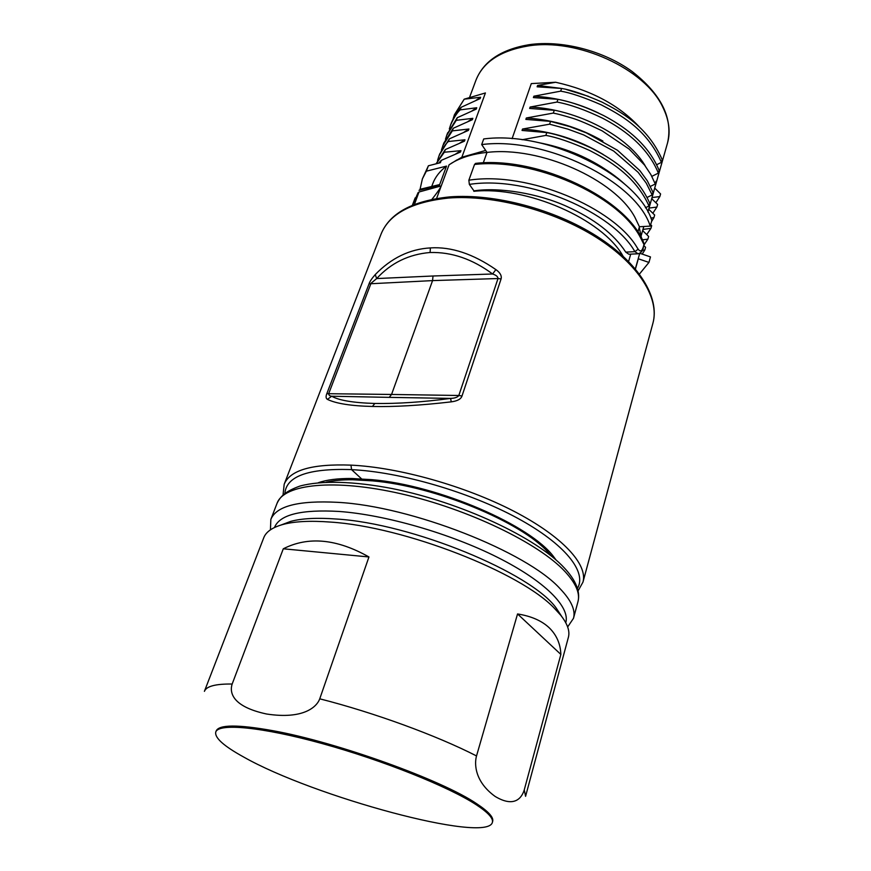 <?xml version="1.0" encoding="UTF-8"?>
<svg xmlns="http://www.w3.org/2000/svg" width="871" height="871" viewBox="0 0 871 871"><rect width="100%" height="100%" fill="white"/><g stroke="black" fill="none" stroke-linecap="round" stroke-linejoin="round"><path stroke-width="1.31" d="M270.446 529.818L270.848 519.388C276.336 505.986 298.622 500.313 337.708 502.338C411.123 506.127 527.118 551.898 560.14 588.774C571.245 600.402 575.698 610.244 573.499 618.301L567.652 626.957M565.769 622.732L565.802 622.613C570.265 607.054 545.05 581.207 497.428 557.298C449.904 533.411 385.091 514.772 339.037 511.451C301.268 509.306 279.754 514.619 274.517 527.401L274.463 527.521M281.191 524.963L290.794 521.348C302.019 518.376 317.186 517.603 336.293 519.018C411.82 523.471 531.31 572.835 556.253 608.121L561.849 616.69M560.859 654.426C560.489 643.952 556.645 635.101 549.318 627.882C541.806 620.762 531.212 616.124 517.548 613.946L560.859 654.426L524.266 789.866L525.572 796.323L568.382 637.311C570.07 631.137 567.478 623.734 560.597 615.089L554.664 608.579C521.141 572.487 404.166 526.672 330.512 522.077C310.566 520.564 294.79 521.337 283.162 524.407C272.514 527.325 266.036 531.767 263.761 537.745L204.402 691.345C206.329 686.261 215.583 683.822 232.165 684.029C229.585 691.77 231.185 706.392 266.504 713.991L266.711 714.024C303.522 719.653 316.87 706.871 319.744 698.814L368.945 556.961L283.282 548.795L232.165 684.029M524.266 789.866C522.001 797.379 514.903 808.288 495.164 796.453C474.88 781.853 474.205 764.074 476.524 755.941L517.548 613.946M492.376 822.42L492.67 821.364C493.77 817.433 488.587 811.652 477.112 804.02L476.753 803.781C442.697 780.362 337.186 742.234 272.961 730.704L272.775 730.671C237.848 724.422 218.969 724.53 216.16 730.987L215.768 732.01C218.556 722.995 261.409 726.795 322.172 743.562C382.837 760.263 449.142 786.905 476.448 804.88C488.174 812.621 493.487 818.468 492.376 822.42C486.9 843.89 312.885 796.432 243.521 756.943C223.738 746.044 214.495 737.726 215.768 732.01M368.945 556.961C336.892 538.844 308.334 536.111 283.282 548.795M551.659 556.286L548.24 552.41C521.359 521.958 434.977 486.149 372.962 480.912L371.699 479.638L372.962 480.912M326.222 482.186C333.539 480.487 342.379 479.681 352.755 479.769L372.625 480.868M353.049 479.758L351.655 478.484C337.806 478.386 326.712 479.79 318.383 482.708M351.655 478.484L352.755 479.769M556.068 559.988L553.902 557.07C531.103 525.431 439.006 485.408 372.189 479.681M578.083 590.876L582.971 582.111C587.947 564.441 562.426 536.373 513.836 511.212C465.081 485.996 398.896 467.357 350.948 465.136C312.243 463.71 289.989 470.09 284.186 484.265L283.053 494.804M448.63 198.033L449.676 196.89C412.473 200.776 389.598 213.188 381.052 234.136L381.073 234.081C389.217 213.928 411.743 201.92 448.63 198.033C493.432 194.614 553.51 210.314 596.526 237.522C639.336 264.675 659.695 298.775 652.912 323.239L652.902 323.283C659.946 297.762 639.227 263.282 596.896 236.291C554.577 209.301 494.652 193.406 449.686 196.89L449.872 196.879M389.239 397.372L450.601 398.406C454.814 398.254 457.558 397.285 458.821 395.488L391.558 394.454L389.239 397.372L331.699 396.229C329.467 395.978 328.509 394.999 328.824 393.3L371.046 283.26L376.675 278.568L375.238 274.583C391.34 257.979 409.718 249.084 430.394 247.908L430.089 252.503C451.668 251.904 472.518 259.068 492.616 273.995L495.882 269.585C500.161 272.656 501.903 275.769 501.086 278.927L462 395.989C460.988 399.092 457.406 401.041 451.254 401.858C420.258 405.461 393.975 406.997 372.418 406.463L374.835 403.469C353.223 402.794 338.852 400.377 331.699 396.229L327.409 399.375C336.119 403.589 351.122 405.951 372.418 406.463M375.238 274.583C371.786 278.535 369.729 281.616 369.054 283.826L326.81 393.692C325.689 396.534 325.885 398.428 327.409 399.375M495.882 269.585C473.062 253.831 451.276 246.602 430.535 247.897M623.015 256.096L622.841 255.802C602.209 219.067 526.715 185.85 473.813 191.293L473.955 190.869C499.29 187.015 538.256 193.427 566.596 206.34C594.251 218.784 613.968 234.049 625.748 252.122L628.786 254.212L637.528 253.82M486.976 152.371C473.933 153.775 462.937 156.911 453.976 161.788L449.077 164.793L436.578 198.512M641.579 238.414L639.238 227.396M630.724 254.125L628.612 261.485M473.955 190.869L469.349 184.391C529.122 175.191 613.696 213.177 634.872 251.665L625.748 252.122M643.321 246.918L643.985 244.555L643.321 246.918C641.981 251.294 640.261 252.046 638.149 249.171L636.919 247.244C613.924 208.311 529.002 170.934 468.859 180.199L469.349 184.391M483.263 162.899L487.009 152.414L481.696 144.575L483.721 138.946C547.467 130.498 637.877 175.55 651.835 220.472L650.245 226.122L639.423 226.754L637.877 232.143M475.653 163.389L474.532 164.467L468.859 180.199M522.067 139.741L545.856 135.397L546.792 132.599L522.034 130.443L522.524 129.039L549.612 124.183L550.548 121.396L525.855 119.403L526.345 117.988L553.335 113.067L554.261 110.301L529.644 108.44L530.123 107.046L557.026 102.049L557.941 99.327L533.4 97.585L533.879 96.202L560.684 91.15L561.588 88.439L537.124 86.817L537.592 85.456L555.644 82.255L531.288 83.594L512.083 138.696M451.222 163.389L461.859 157.237L485.419 92.957L464.189 99.174L480.607 97.258L480.106 98.608L461.151 107.285L460.182 109.866L476.742 107.754L476.252 109.104L457.242 117.716L456.262 120.329L472.855 118.336L472.343 119.708L453.312 128.233L452.31 130.89L468.925 129.006L468.413 130.389L449.338 138.87L448.336 141.516L464.962 139.774L464.461 141.156L445.31 149.562L444.308 152.24L460.966 150.65L460.454 152.055L441.259 160.362L440.388 162.714L428.401 165.773L426.355 171.184L446.529 166.1L439.343 185.458L438.636 184.815M461.859 157.237L485.67 150.433M431.896 199.394C437.1 192.85 440.225 188.354 441.259 185.893L418.984 192.001L414.422 204.478M412.473 205.262L418.167 192.502M635.438 268.976L638.323 258.785L648.949 262.421L650.474 256.923L639.75 253.254L635.34 268.856M655.852 202.714L659.848 196.574L660.588 193.95L654.709 188.092M659.848 196.574L652.227 197.521L651.846 198.849L657.638 204.435L656.897 207.069L649.233 208.049L648.851 209.399L654.665 215.017L653.914 217.663L650.866 218.055M650.648 224.696L651.682 225.698L650.931 228.365L643.168 229.378L642.787 230.75L648.645 236.444L647.882 239.144L642.319 239.873M643.919 245.687L645.574 247.299L644.812 250.01L642.341 250.347M642.199 254.092L644.812 250.01M644.148 244.718L647.882 239.144M646.728 234.582L650.931 228.365M651.519 221.582L653.914 217.663M648.949 262.421L639.456 274.038M652.825 213.243L656.897 207.069M546.792 132.599C557.592 134.45 572.138 139.447 590.44 147.613C608.524 156.954 636.135 172.502 649.766 203.237L648.982 206.002L645.422 207.766M550.548 121.407L569.699 126.589L586.335 132.882L617.495 150.28L639.858 170.607L647.327 180.82L652.923 192.197L652.15 194.952L647.197 197.39M656.037 181.266L655.264 183.988L650.419 186.394M557.941 99.327C571.365 101.842 586.531 107.22 603.44 115.462C620.914 124.597 647.491 141.657 659.118 170.422L658.356 173.111L651.846 176.356M561.588 88.439C571.343 90.029 584.855 94.601 602.122 102.157C619.161 111.074 647.229 125.293 662.178 159.676L661.416 162.354L656.734 164.706M638.095 253.788L634.872 251.665L638.149 249.171M639.423 226.754L634.861 217.217C614.774 179.372 539.911 146.001 487.009 152.414M481.696 144.575C545.529 136.29 636.189 181.353 650.245 226.122M555.644 82.255C591.017 90.159 618.9 105.043 639.292 126.905M537.592 85.456L561.076 88.374M566.39 89.539L588.415 96.311M661.416 162.354C646.478 128.026 618.366 113.883 601.317 104.879C583.984 97.312 570.44 92.74 560.684 91.15M533.879 96.202C556.221 97.476 577.778 103.083 598.562 113.045M658.356 173.111C646.87 144.673 620.337 127.493 602.721 118.271C585.508 109.942 570.276 104.531 557.026 102.049M530.123 107.046C577.865 109.027 629.875 137.183 646.108 167.482M655.264 183.988L650.877 174.581L644.573 165.109L629.232 149.137L602.177 130.868C588.829 124.411 579.008 120.22 572.726 118.293C554.206 112.718 555.426 113.763 553.303 113.078L553.325 113.067M526.345 117.988C553.597 119.806 579.106 127.493 602.884 141.048M652.15 194.952L646.206 183.052L638.138 172.316L613.717 151.075L583.755 134.951L567.892 129.115L549.612 124.194M522.524 129.039C551.67 131.118 578.605 139.621 603.32 154.548M648.982 206.002C635.329 175.311 607.566 159.741 589.384 150.356C571.202 142.256 556.689 137.27 545.856 135.397M538.724 142.648C563.265 147.362 585.214 156.083 604.572 168.811M554.566 146.753C583.646 155.354 607.283 168.049 625.487 184.826M464.178 99.185L454.455 114.689M464.047 99.512L454.466 114.667L453.181 118.652M480.607 97.258L475.882 100.394M451.113 123.682L451.581 122.376C454.869 115.081 458.059 110.051 461.151 107.285M460.182 109.866C457.112 112.599 453.922 117.618 450.612 124.945L449.327 128.973M476.742 107.754L471.962 110.889M447.226 134.058L457.242 117.716M445.473 139.229L446.736 135.31L456.262 120.329M472.855 118.336L467.956 121.526M453.312 128.233L443.785 143.105L441.488 149.888M452.31 130.89L442.806 145.697M468.925 129.006L463.916 132.24M439.365 154.994L449.338 138.87M448.336 141.516C444.885 144.738 441.728 149.67 438.853 156.301L437.569 160.395M464.962 139.774L459.899 142.996M436.055 163.824L445.31 149.562M444.308 152.24L436.219 163.781M455.773 153.917L460.966 150.65M438.723 163.138L441.259 160.362M428.401 165.773L422.381 178.882L426.355 171.184M420.04 189.388L422.381 178.882M446.529 166.1C439.877 171.108 435.293 176.955 432.778 183.65L431.722 186.481M369.054 283.826L432.571 280.604L433.018 275.998L492.616 273.995C496.187 275.171 497.983 276.684 498.016 278.535L501.086 278.927M374.835 403.469C397.514 403.806 422.773 402.119 450.601 398.406L451.254 401.858M277.043 503.34C280.473 496.23 285.655 491.211 300.016 486.04C321.083 480.346 353.887 481.151 392.396 488.609C461.097 502.371 536.482 537.559 564.386 567.99C575.938 580.402 580.467 591.638 577.963 601.698C580.206 593.467 575.971 583.516 565.257 571.833L564.92 571.474C538.692 543.188 468.446 509.143 401.237 493.824C333.952 478.386 283.783 484.08 277.043 503.34L270.848 519.388M319.744 698.814C374.116 712.62 436.894 735.603 476.524 755.941M553.902 557.07L552.617 557.059M352.102 478.506L361.835 479.104L362.565 479.986M350.948 465.136L351.59 469.654L361.835 479.104L371.699 479.638M351.568 469.632L350.088 469.545C308.16 468.413 286.428 476.317 284.893 493.258M667.524 142.986C670.659 131.837 669.08 119.893 662.787 107.144C645.215 68.961 577.288 37.638 527.924 46C500.433 50.681 483.111 62.081 475.958 80.186C483.547 61.242 501.239 49.407 529.024 44.704C561.686 39.935 603.113 50.572 631.802 71.248C661.274 94.21 673.174 118.118 667.524 142.986L647.915 212.001M439.343 185.458L419.67 190.183L420.617 189.149L438.875 184.761M644.05 245.252L643.963 243.445L643.985 244.555L639.945 236.618C617.789 195.06 533.455 157.586 474.532 164.467M475.49 163.4C538.572 155.887 627.926 199.154 643.963 243.445L643.887 243.259M420.813 189.105L419.038 190.335M351.59 469.654C400.301 471.94 469.24 491.973 517.276 518.06C565.442 544.179 587.196 572.28 577.429 588.393M462 395.989L458.821 395.488L498.016 278.535L432.571 280.604L391.558 394.454L326.81 393.692M433.018 275.998L376.675 278.568C390.981 262.966 408.782 254.278 430.089 252.503M577.963 601.698L573.499 618.301M290.794 521.348L283.162 524.407M556.253 608.121L560.597 615.089M582.971 582.111L652.912 323.239M284.175 484.298L381.084 234.049M641.241 235.486L643.789 226.504M469.469 97.628L475.958 80.186M456.905 159.926L453.976 161.788M412.364 205.306L415.184 197.869M659.848 196.541L660.588 193.939M638.051 253.799C640.925 253.058 642.7 250.99 643.386 247.614M554.261 110.312L553.335 113.088M450.612 124.945L451.581 122.376M446.725 135.299L447.694 132.73M438.853 156.301L439.844 153.644"/></g></svg>

